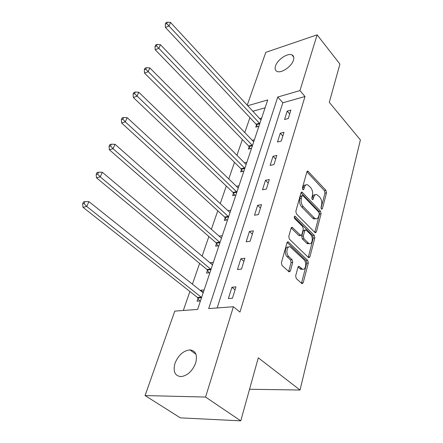 <?xml version="1.0" encoding="UTF-8"?>
<svg xmlns="http://www.w3.org/2000/svg" width="443" height="443" viewBox="0 0 443 443"><rect width="100%" height="100%" fill="white"/><g stroke="black" fill="none" stroke-linecap="round" stroke-linejoin="round"><path stroke-width="0.66" d="M321.441 209.035L321.729 209.229L322.399 208.692L326.497 192.86L325.926 190.363L307.841 171.042L306.921 171.773L302.436 187.76L303.178 189.792L303.87 189.261L304.452 187.173C305.066 185.235 306.096 184.432 307.531 184.759L310.532 187.35C312.393 189.693 313.018 192.423 312.415 195.551L311.855 197.633L312.265 199.433L312.57 199.638L313.251 199.101L313.81 197.019C314.414 195.064 315.422 194.255 316.839 194.588L319.719 197.096C321.529 199.383 322.15 202.08 321.574 205.187L321.037 207.263L321.441 209.035M175.007 363.277C178.396 355.114 183.369 350.657 189.925 349.898C195.706 350.673 197.628 355.037 195.679 362.989C192.406 371.145 187.489 375.692 180.927 376.628C174.83 375.863 172.859 371.411 175.007 363.277M275.518 65.985C277.368 59.761 287.618 52.75 291.893 54.866C293.731 55.724 294.257 57.496 293.465 60.182C291.721 66.411 281.394 73.505 277.141 71.461C275.192 70.592 274.649 68.765 275.518 65.985M295.658 275.845L296.284 278.547L301.965 283.703L303.195 282.784L308.317 263.02L307.713 260.384L288.221 241.834L287.02 242.698L281.405 262.721L282.041 265.479L289.113 271.897L290.381 270.989L292.718 262.383L292.098 259.681L288.797 256.586C285.491 253.778 286.898 245.25 290.348 246.972L303.904 259.631C307.093 262.378 305.736 270.85 302.359 269.1L299.152 266.376L297.945 267.273L295.658 275.845M247.205 105.229L265.811 52.335L317.122 34.842L339.925 64.069L329.293 102.333L360.397 139.922L300.033 390.028L258.286 357.811L240.765 420.85L205.574 397.061L145.077 395.566L174.78 311.124L197.611 309.419L267.727 99.93L247.687 105.744M317.122 34.842L299.955 90.582L277.75 97.028L208.686 308.588L233.389 306.739L205.574 397.061M233.389 306.739L239.979 312.088L305 96.524L299.955 90.582M314.956 232.536L315.327 232.785L316.363 231.971L321.092 213.736L320.505 211.195L302.004 192.085L301.007 192.855L295.835 211.283L296.445 213.936L314.956 232.536M314.835 237.885L309.912 256.862L308.782 257.726L308.461 257.51L289.395 239.17L288.77 236.468L291.095 228.173L292.236 227.337L300.742 235.449L301.855 234.613L303.311 229.23L302.707 226.6L294.722 218.643C294.002 217.28 294.113 216.466 295.06 216.212L314.237 235.299L314.835 237.885L313.256 238.101L308.322 257.056L309.912 256.862M249.547 389.264L300.033 390.028M305 96.524L282.833 102.787L217.159 307.957M287.191 111.104L284.55 119.516L288.277 118.53L290.896 110.097L287.191 111.104L289.7 113.94M280.242 133.249L277.495 142.004L281.266 141.084L283.996 132.302L280.242 133.249L282.828 136.067M273.01 156.296L270.152 165.416L273.968 164.569L276.814 155.427L273.01 156.296L275.673 159.092M265.479 180.307L262.494 189.809L266.365 189.045L269.327 179.515L265.479 180.307L268.22 183.07M257.627 205.336L254.515 215.248L258.435 214.578L261.525 204.627L257.627 205.336L260.456 208.072M249.431 231.451L246.181 241.806L250.151 241.236L253.379 230.842L249.431 231.451L252.355 234.153M240.87 258.734L237.476 269.549L241.496 269.089L244.874 258.23L240.87 258.734L243.888 261.387M231.922 287.252L228.372 298.571L232.442 298.228L235.975 286.865L231.922 287.252L235.045 289.855M249.935 117.644L244.774 132.595M242.371 139.551L236.922 155.327M234.502 162.337L228.749 178.989M226.312 186.054L220.232 203.647M217.779 210.763L211.355 229.363M208.88 236.523L202.086 256.204M199.594 263.413L192.4 284.245M189.892 291.5L183.336 310.488M265.097 107.799L252.803 111.276M256.514 124.909L255.761 127.141L258.9 126.31M259.615 118.624L261.658 118.065M249.138 146.771L248.357 149.092L251.535 148.316M252.178 140.309L254.404 139.75M241.468 169.508L240.66 171.917L243.871 171.208M244.425 162.852L246.856 162.299M233.494 193.159L232.647 195.673L235.897 195.031M236.335 186.304L239.004 185.755M225.182 217.795L224.302 220.409L227.591 219.85M227.885 210.713L230.825 210.181M216.522 243.473L215.603 246.203L218.931 245.721M219.036 236.147L222.303 235.643M213.415 262.201L209.988 262.854M207.49 270.263L206.527 273.109L209.893 272.722M204.134 289.927L200.745 290.254L200.574 290.774M198.054 298.233L197.052 301.207L200.457 300.919M240.765 420.85L180.345 417.854L145.077 395.566M282.833 102.787L277.75 97.028M210.065 262.621L212.568 264.731M200.745 290.254L203.331 292.325M315.156 194.837C313.799 194.593 312.83 195.413 312.254 197.296L313.81 197.019M311.878 198.691L312.254 197.296M305.808 185.013C304.446 184.803 303.472 185.623 302.89 187.467L304.452 187.173M302.486 188.917L302.89 187.467M321.037 208.21L324.963 193.137L324.392 190.645L306.905 171.818M314.751 232.331L319.536 213.986L318.949 211.449L301.019 192.805M319.281 213.986L318.871 212.203L302.995 195.712L302.68 195.501L301.976 196.044L301.351 198.287C300.714 201.504 301.356 204.289 303.278 206.648L314.237 217.873L315.51 218.731C317.011 219.13 318.08 218.288 318.705 216.206L319.281 213.986M302.248 195.584L300.409 196.332L301.976 196.044M315.687 218.787L313.943 218.975L312.669 218.122L301.7 206.914C299.784 204.566 299.141 201.781 299.778 198.569L300.409 196.332M291.162 227.973L298.781 235.427L299.828 235.582M294.235 217.136L312.658 235.521L314.237 235.299M308.239 242.925L309.181 243.561C312.387 245.073 313.511 237.083 310.493 234.358L305.842 229.851L304.762 230.67L303.317 236.053L303.926 238.688L308.239 242.925L306.65 243.135L307.592 243.772L309.264 243.589M305.194 229.945L303.178 230.903L304.762 230.67M306.65 243.135L302.331 238.91L301.727 236.274L303.178 230.903M313.256 238.101L312.658 235.521M302.514 269.161L300.747 269.272L298.056 266.957M288.537 247.116C285.165 245.793 283.98 254.077 287.18 256.785L288.797 256.586M288.626 271.52L291.106 262.572L290.481 259.869L287.18 256.785M301.456 283.293L306.722 263.203L306.113 260.567L287.114 242.432M260.999 120.042L170.555 22.471L168.96 25.971L165.433 27.422L256.032 124.156L257.427 126.698M166.701 23.551L167.343 22.15L165.931 22.737L165.289 24.132L166.701 23.551L259.808 123.591M167.343 22.15L170.555 22.471M165.433 27.422L165.289 24.132M253.706 141.826L160.421 44.71L158.76 48.365L155.194 49.749L248.645 146.013L250.123 148.66M156.451 45.884L157.121 44.422L155.698 44.981L155.028 46.443L156.451 45.884L252.471 145.514M157.121 44.422L160.421 44.71M155.194 49.749L155.028 46.443M246.125 164.48L149.839 67.94L148.1 71.76L144.501 73.078L240.964 168.744L242.531 171.502M145.741 69.219L146.445 67.69L145.005 68.222L144.307 69.75L145.741 69.219L244.841 168.318M146.445 67.69L149.839 67.94M144.501 73.078L144.307 69.75M238.234 188.054L138.77 92.233L136.948 96.231L133.321 97.471L232.974 192.395L234.64 195.28M134.545 93.617L135.276 92.022L133.83 92.526L133.094 94.121L134.545 93.617L236.894 192.046M135.276 92.022L138.77 92.233M133.321 97.471L133.094 94.121M230.017 212.601L127.185 117.666L125.28 121.853L121.62 122.999L224.645 217.031L226.428 220.049M122.822 119.167L123.591 117.495L122.124 117.96L121.36 119.632L122.822 119.167L125.28 121.853L228.621 216.765M123.591 117.495L127.185 117.666M121.62 122.999L121.36 119.632M221.45 238.19L115.047 144.313L113.048 148.698L109.355 149.751L215.968 242.709L217.878 245.876M110.534 145.941L111.343 144.185L109.864 144.617L109.061 146.367L110.534 145.941L113.048 148.698L219.999 242.531M111.343 144.185L115.047 144.313M109.355 149.751L109.061 146.367M212.518 264.886L102.311 172.261L100.212 176.868L96.491 177.815L206.92 269.494L208.974 272.827M97.643 174.033L98.49 172.189L97 172.576L96.159 174.415L97.643 174.033L100.212 176.868L211.001 269.416M98.49 172.189L102.311 172.261M96.491 177.815L96.159 174.415M203.187 292.762L88.938 201.62L86.728 206.46L82.985 207.285L197.467 297.463L199.688 300.985M84.104 203.542L84.99 201.604L83.494 201.942L82.603 203.874L84.104 203.542L86.728 206.46L201.598 297.497M84.99 201.604L88.938 201.62M82.985 207.285L82.603 203.874M321.308 208.874L322.399 208.692M302.763 189.471L303.87 189.261M312.154 199.295L313.251 199.101M306.955 171.657L308.339 171.375M324.392 190.645L325.926 190.363M324.963 193.137L326.497 192.86M301.079 192.644L302.464 192.389M318.949 211.449L320.505 211.195M319.536 213.986L321.092 213.736M314.79 232.198L316.363 231.971M299.778 198.569L301.351 198.287M301.7 206.914L303.278 206.648M312.669 218.122L314.237 217.873M291.239 227.807L292.629 227.597M298.781 235.427L300.371 235.2M294.373 216.561L295.348 216.405M301.727 236.274L303.317 236.053M302.331 238.91L303.926 238.688M298.178 266.73L299.457 266.586M299.944 268.729L301.556 268.552M290.481 259.869L292.098 259.681M291.106 262.572L292.718 262.383M288.758 271.16L290.381 270.989M287.202 242.266L288.581 242.072M306.113 260.567L307.713 260.384M306.722 263.203L308.317 263.02M301.583 282.939L303.195 282.784M256.032 124.156L259.532 123.215M256.386 124.666L259.753 123.769M248.645 146.013L252.189 145.143M249.01 146.528L252.41 145.692M240.964 168.744L244.547 167.941M241.341 169.259L244.78 168.49M232.974 192.395L236.595 191.675M233.356 192.91L236.839 192.218M224.645 217.031L228.311 216.389M225.044 217.546L228.566 216.932M215.968 242.709L219.678 242.16M216.378 243.224L219.944 242.698M206.92 269.494L210.669 269.051M207.341 270.008L210.946 269.582M197.467 297.463L201.26 297.131M197.905 297.978L201.548 297.657M189.925 349.898L195.939 354.223M291.893 54.866L293.742 57.114M307.281 171.159L307.841 171.042M301.395 192.196L302.004 192.085M313.943 218.975L315.51 218.731M291.533 227.447L292.236 227.337M299.147 235.676L300.742 235.449M294.584 216.289L295.06 216.212M307.592 243.772L309.181 243.561M298.427 266.459L299.152 266.376M300.747 269.272L302.359 269.1M287.479 241.933L288.221 241.834"/></g></svg>
